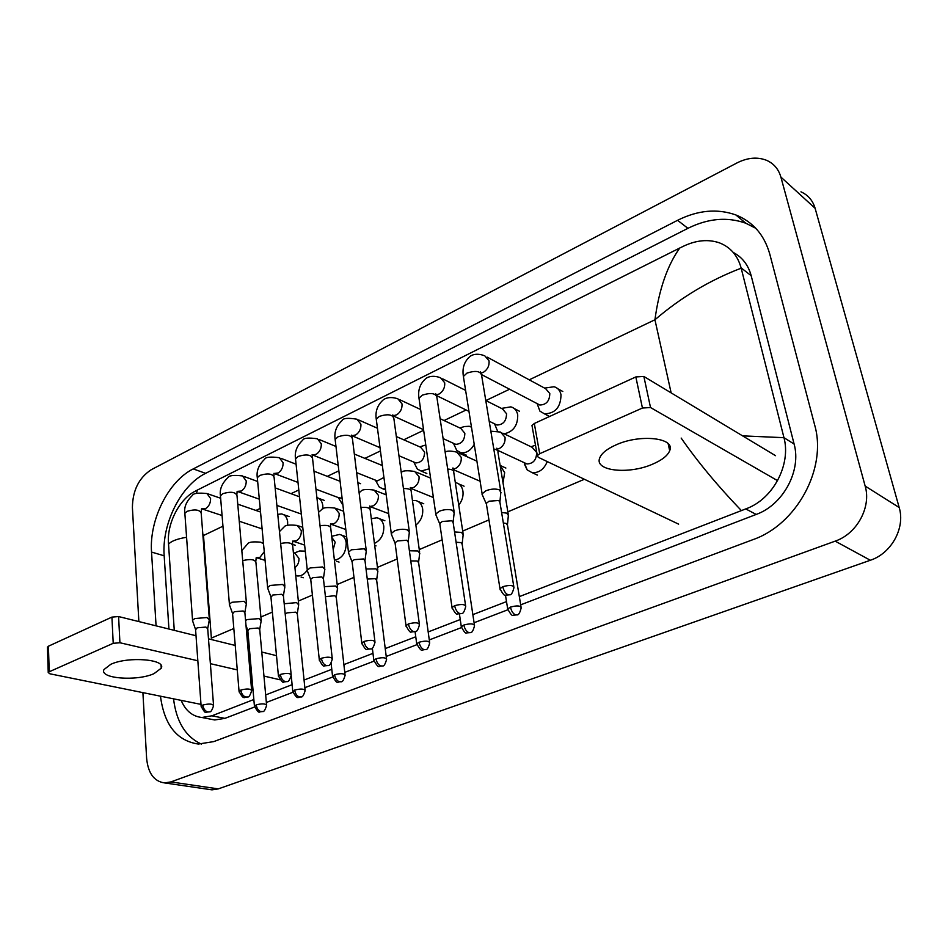 <?xml version="1.0" encoding="UTF-8"?>
<svg xmlns="http://www.w3.org/2000/svg" width="948" height="948" viewBox="0 0 948 948"><rect width="100%" height="100%" fill="white"/><g stroke="black" fill="none" stroke-linecap="round" stroke-linejoin="round"><path stroke-width="1.42" d="M537.149 403.623L539.898 411.124L544.436 413.838C555.267 413.541 560.789 407.166 561.003 394.724C560.078 390.469 557.768 387.803 554.07 386.737L544.602 388.111M537.528 403.824L539.803 405.009C546.321 404.832 549.65 400.98 549.793 393.479L545.621 388.656L487.189 357.147M500.982 492.533L499.288 489.832C495.389 488.552 490.922 488.872 485.886 490.78L482.117 493.825L482.769 495.923M513.78 586.48L499.952 502.428L498.731 500.497L489.038 501.196L486.3 503.376L486.502 504.609M535.49 445.193L530.999 446.769M524.73 462.908L526.958 463.951C533.321 463.667 536.544 459.839 536.639 452.445L532.148 447.314L502.819 433.165M508.484 515.629L506.86 513.152L501.611 512.465M521.021 606.862L507.512 525.251L506.339 523.486L503.341 522.988M524.315 463.951L527.195 469.924L531.923 472.554C538.784 473.171 543.903 469.521 547.269 461.581M504.17 433.817C513.378 431.719 517.892 425.403 517.715 414.869C516.826 410.543 514.539 407.877 510.865 406.858L501.456 408.398M494.773 424.337L497.546 431.115M494.927 424.017L497.001 425.024C503.198 424.775 506.374 421.007 506.552 413.719L502.428 408.884L485.779 400.518M454.293 512.951L452.48 510.273C448.546 509.076 444.138 509.408 439.279 511.245L435.796 514.053L436.376 516.008M465.575 605.535L453.168 522.668L451.841 520.772L442.301 521.471L439.765 523.486L439.931 524.623M471.476 427.157L469.213 426.268L464.401 426.553L459.863 427.963M453.831 443.463L455.715 444.328C461.605 444.019 464.65 440.322 464.84 433.248L460.787 428.389L440.097 418.684M453.926 444.339L456.782 450.49L460.823 452.682C466.238 453.334 470.706 450.561 474.225 444.375M409.453 532.539L407.51 529.92C403.54 528.794 399.203 529.114 394.51 530.892L391.287 533.487L391.797 535.312M419.324 623.82L408.221 542.114L406.811 540.23L397.402 540.952L395.055 542.813L395.197 543.856M425.771 445.003L419.739 446.84M414.146 462.209L415.864 462.944C421.469 462.588 424.384 458.962 424.609 452.078L420.616 447.231L396.335 436.542M366.355 551.38L364.281 548.797L351.483 549.769L348.485 552.174L348.935 553.869M374.91 641.369L365.016 560.789L363.511 558.953L354.256 559.664L352.075 561.394L352.194 562.365M414.525 463.572L417.369 469.094L421.161 471.073L429.231 468.786M382.352 465.539L354.327 454.045M324.88 569.487L322.699 566.963L310.091 567.947L307.294 570.175L307.697 571.751M332.215 658.232L323.446 578.754L321.87 576.953L312.745 577.676L310.719 579.264L310.814 580.164M376.486 482.094L379.259 487.047L382.838 488.836L385.421 488.872M375.811 480.292L377.363 480.92L383.916 477.448M503.033 482.84L504.668 472.661L500.106 465.267M463.276 534.873L461.534 532.432L454.554 531.935M474.403 624.827L462.197 544.342L460.941 542.6L456.095 542.232M458.725 505.023C462.138 500.852 463.536 496.231 462.932 491.147C462.043 486.431 459.65 483.61 455.739 482.662L455.313 482.591M419.798 553.383L417.938 550.978L409.394 550.776M429.586 642.092L418.625 562.697L417.274 560.991L410.768 560.92M415.864 525.05C420.912 520.973 423.187 515.617 422.666 508.993C421.824 504.241 419.478 501.421 415.615 500.52L412.463 500.568M377.932 571.194L375.977 568.836L366.023 569.001M386.5 658.682L376.676 580.366L375.254 578.683L367.255 579.05M615.939 444.92C640.267 433.698 675.782 437.846 669.691 450.738C667.653 455.656 662 460.124 652.71 464.117C628.725 474.818 593.934 471.038 599.74 457.92C601.625 453.239 607.028 448.902 615.939 444.92M777.55 480.648L650.518 407.522L642.436 408.031L635.835 376.937L643.858 376.463L775.547 455.692M532.195 426.647L531.982 425.474L534.305 423.483L539.696 453.713L642.436 408.031M539.696 453.713L537.35 455.644L538.263 457.291L678.626 524.149M534.305 423.483L635.835 376.937M110.809 664.299C128.146 656.135 166.469 659.31 161.243 668.198L154.014 673.649C136.891 681.494 99.113 678.638 103.972 669.572L110.809 664.299M279.956 679.763L263.959 676.066M251.552 673.199L250.118 672.867M237.261 669.892L210.373 663.671M197.836 660.768L119.922 642.756L113.215 643.313L111.923 617.101L118.595 616.555L196.011 635.741M47.459 647.448L48.419 646.216L49.213 671.777L113.215 643.313M49.213 671.777L48.23 672.547L49.9 673.803L201 704.388M48.419 646.216L111.923 617.101M208.489 638.834L235.222 645.458M248.009 648.622L249.443 648.977M261.778 652.034L276.508 655.672M301.073 577.083L303.277 577.759M336.611 561.287L339.064 562.093M374.697 545.574L376.06 545.894M533.321 473.206L537.196 475.043M462.908 453.618L466.203 455.159M423.638 472.116L426.636 473.431M545.657 414.477L549.425 416.551M138.87 621.58L132.4 507.5C132.661 490.4 138.941 477.804 151.253 469.71L736.963 162.938C747.522 157.605 757.381 156.728 766.541 160.307C773.781 163.494 778.569 169.088 780.891 177.086L865.157 486.075C871.485 507.18 856.909 533.831 835.176 541.142L170.889 781.91L164.585 782.918C154.062 781.436 148.078 773.224 146.62 758.293L142.899 692.621M800.965 191.828C808.075 195.027 812.792 200.514 815.114 208.299L899.19 507.524C905.459 527.894 891.44 553.395 870.335 560.256L218.265 788.89L211.997 789.85L209.093 789.423M160.461 696.176C164.253 724.912 176.885 740.862 198.357 744.05L213.786 741.597L752.937 539.649C796.664 524.6 827.296 468.276 814.688 425.119L769.764 254.04C764.278 234.855 752.973 221.82 735.849 214.947C717.304 208.37 697.882 210.16 677.583 220.303L193.238 468.904C168.448 481.086 149.132 519.824 151.538 552.068L156.076 625.846M755.805 228.302L745.863 223.242C727.4 216.654 708.085 218.348 687.916 228.326L205.597 473.336C180.855 485.364 161.658 523.782 164.17 555.801L168.934 629.034M173.543 698.83C176.328 721.76 185.63 736.857 201.438 744.097M209.982 719.046L214.722 719.97L224.925 718.371L254.538 707.007M266.352 702.468L292.873 692.289M304.841 687.691L332.653 677.014M344.764 672.369L373.939 661.171M386.215 656.454L416.824 644.699L415.082 631.688M429.29 639.924L461.38 627.6M474.083 622.729L507.737 609.813M520.689 604.836L756.208 514.432C783.095 504.857 801.617 470.646 794.104 444.043L751.183 275.702C748.28 265.002 742.296 257.24 733.242 252.441M742.604 435.867L783.972 437.68C791.201 464.413 773.26 499.288 745.732 508.922L519.326 596.624M506.505 601.601L472.851 614.636M460.242 619.53L428.188 631.949M415.757 636.772L385.232 648.598M372.979 653.35L343.887 664.619M331.788 669.312L304.059 680.06M292.103 684.693L265.677 694.931M253.851 699.517L211.902 715.811L201.865 717.482C192.48 716.451 185.571 710.739 181.151 700.371M174.266 630.349L168.519 543.891C166.611 523.403 179.634 499.015 194.992 491.313L197.457 490.021L196.449 493.422M783.878 437.336L741.182 268.177C709.744 280.205 680.996 297.399 654.938 319.76C659.038 289.436 667.321 265.511 679.775 248.009L197.457 490.021M679.775 248.009L683.709 246.101C696.282 240.188 708.109 239.074 719.2 242.759C730.304 246.99 737.603 255.356 741.099 267.857L741.182 268.177M741.372 510.569C717.672 485.874 697.598 461.712 681.162 438.071M202.789 533.842L203.488 535.513L222.958 526.199M186.578 537.279C177.276 538.808 171.268 541.095 168.531 544.164M370.016 506.505L373.299 505.794C376.925 503.424 378.619 499.94 378.382 495.318L374.152 490.116C366.414 488.99 361.982 489.405 360.868 491.372L359.102 492.699L358.154 485.068M284.945 586.919L282.658 584.454L270.227 585.437L267.632 587.499L267.988 588.969M291.143 674.443L283.44 596.055L281.781 594.289L272.787 595.012L270.974 597.323M339.728 499.928L342.868 504.739M338.744 497.759L342.098 498.198M322.818 508.898L322.806 505.557C322.178 501.184 320.211 498.529 316.905 497.617M246.48 603.71L244.086 601.305L231.833 602.288L229.404 604.208L229.724 605.571M251.611 690.049L244.892 612.704L243.15 610.986L234.286 611.709L232.592 613.854M287.611 525.346L287.659 521.921C287.031 517.347 285.004 514.681 281.568 513.923L277.764 514.373M209.389 619.897L206.889 617.539L194.826 618.534L192.551 620.324L192.835 621.592M213.525 705.063L207.719 628.761L205.917 627.078L197.184 627.801L195.584 629.792M374.436 543.417C380.954 540.147 384.07 534.423 383.786 526.223C382.992 521.436 380.693 518.615 376.889 517.774L371.308 518.698M372.564 528.629L371.841 522.846M337.618 588.353L335.545 586.03L324.323 586.634M345.025 674.644L336.267 597.382L334.762 595.723L325.425 596.683M334.407 560.256C342.157 558.538 346.091 552.743 346.221 542.872C345.487 538.049 343.235 535.241 339.491 534.435L331.681 536.307M333.198 549.591L335.189 542.232L331.788 537.291M298.75 604.883L296.57 602.608L284.199 603.758M305.078 690.014L297.317 613.783L295.74 612.159L287.054 612.87L285.218 614.221M305.28 551.155L299.698 550.954L294.188 553.039M294.935 567.651C297.779 565.399 299.118 562.306 298.952 558.384L295.006 553.312L293.406 552.791M261.245 620.822L258.982 618.606L247.144 619.577L245.556 620.466M266.566 704.826L259.74 629.591L258.093 628.003L249.537 628.725L247.843 630.752M295.729 575.483L297.411 575.946C301.156 576.254 304.45 574.287 307.282 570.044M502.819 586.682C503.732 590.817 505.474 593.519 508.057 594.799L509.68 594.787C511.256 595.131 512.69 592.737 513.958 587.582C513.295 585.129 509.586 584.833 502.819 586.682L499.987 588.684L500.165 589.786M481.181 373.109L483.516 372.232C487.604 369.459 489.452 365.667 489.05 360.856L484.855 355.891C475.908 352.265 470.718 355.737 470.007 356.46C464.247 361.449 462.043 368.12 463.394 376.474L463.702 378.418M500.698 490.815L481.631 375.455C480.577 371.071 475.683 370.289 466.949 373.109L463.394 376.474L482.117 493.825M510.474 607.087C511.351 611.093 513.034 613.7 515.499 614.885L517.004 614.873C518.544 615.24 519.931 612.894 521.187 607.858C520.523 605.606 516.956 605.345 510.474 607.087L507.701 608.995L507.867 609.991M497.439 449.151L499.608 448.392C503.637 445.797 505.45 442.088 505.047 437.277L500.544 432.075L490.839 431.186M508.223 514.089L497.961 452.397C498.364 450.679 496.965 449.553 493.79 449.032M454.649 605.677C455.502 609.754 457.232 612.396 459.851 613.617L461.522 613.569C462.991 613.96 464.401 611.626 465.729 606.554C465.006 604.184 461.321 603.888 454.649 605.677L452.03 607.526L452.184 608.557M436.483 394.854L439.303 393.918C443.237 391.24 445.039 387.531 444.707 382.779L440.571 377.79C431.565 374.401 426.481 377.908 425.782 378.596C420.011 383.679 417.736 390.244 418.992 398.267L419.253 400.08M454.056 511.351L436.909 397.449C435.784 393.195 430.925 392.425 422.298 395.162L418.992 398.267L435.796 514.053M408.434 623.926C409.216 627.92 410.934 630.503 413.601 631.664L415.307 631.593C416.729 631.984 418.115 629.709 419.454 624.756C418.672 622.457 414.999 622.184 408.434 623.926L406.005 625.621L406.135 626.569M393.491 415.71L396.738 414.797C400.542 412.202 402.296 408.564 402.023 403.884L397.97 398.883C388.917 395.707 383.904 399.25 383.229 399.902C377.423 405.092 375.1 411.539 376.273 419.241L376.486 420.924M409.252 531.058L393.882 418.613C392.697 414.466 387.862 413.719 379.342 416.373L376.273 419.241L391.287 533.487M364.044 641.429C364.779 645.375 366.485 647.899 369.175 648.989L370.917 648.906C372.244 649.333 373.619 647.105 375.017 642.234C374.176 640.007 370.514 639.746 364.044 641.429L361.792 643.005L361.899 643.882M352.146 435.724L355.749 434.919C359.422 432.395 361.141 428.816 360.915 424.206L356.946 419.206C348.011 417.76 343.105 418.163 342.24 420.414C336.398 425.735 334.04 432.075 335.142 439.445L335.319 440.998M366.177 550.006L352.466 438.971C351.222 434.931 346.411 434.208 338.009 436.791L335.142 439.445L348.485 552.174M321.384 658.268C322.071 662.142 323.766 664.607 326.479 665.65L328.257 665.543C329.537 665.97 330.888 663.801 332.298 659.026C331.397 656.869 327.759 656.62 321.384 658.268L319.298 659.725L319.381 660.531M312.354 454.981L316.241 454.293C319.784 451.852 321.467 448.345 321.301 443.794L317.414 438.794C308.456 437.514 303.573 437.976 302.744 440.192C296.866 445.619 294.461 451.864 295.515 458.915L295.658 460.349M324.737 568.219L312.567 458.571C311.276 454.649 306.477 453.938 298.182 456.45L295.515 458.915L307.294 570.175M463.88 625.016C464.698 628.951 466.369 631.486 468.869 632.624L470.409 632.589C471.855 632.991 473.23 630.716 474.533 625.739C473.822 623.559 470.267 623.31 463.88 625.016L461.309 626.77L461.451 627.695M453.322 469.047L455.929 468.241C459.816 465.729 461.581 462.091 461.238 457.351L456.817 452.137C450.774 450.738 446.887 450.738 445.145 452.149M463.062 533.44L453.784 472.507C454.128 470.445 452.089 469.307 447.693 469.082M425.64 649.605C427.027 650.008 428.389 647.792 429.705 642.934C428.934 640.812 425.403 640.575 419.099 642.234L416.717 643.858C422.713 654.144 421.599 648.847 425.64 649.605L424.064 649.676C421.528 648.586 419.869 646.109 419.099 642.234M410.875 488.149L413.849 487.367C417.606 484.926 419.336 481.359 419.052 476.69L414.714 471.476C406.811 470.244 402.367 470.611 401.395 472.578L401.265 472.649M419.609 552.056L411.242 491.858C411.468 489.535 408.861 488.433 403.445 488.576M376.036 658.789C376.759 662.605 378.406 665.034 380.978 666.065L382.577 665.982C383.881 666.42 385.22 664.252 386.594 659.464C385.765 657.414 382.257 657.189 376.036 658.789L373.82 660.306L373.927 661.088M377.778 569.961L370.277 510.486C370.301 507.938 367.184 506.931 360.927 507.464M643.858 376.463L650.518 407.522M118.595 616.555L119.922 642.756M671.137 392.875L654.938 319.76L529.245 379.828M255.924 510.451L260.19 508.412M291.012 493.683L298.798 489.962M327.297 476.346L338.851 470.812M364.85 458.394L380.432 450.94M403.753 439.801L423.638 430.297M444.055 420.533L466.132 409.998M485.862 400.566L509.586 389.225M233.812 628.524L211.368 638.087L203.488 535.513M260.901 616.994L272.372 612.112M298.347 601.044L312.402 595.071M337.18 584.513L353.971 577.368M377.458 567.366L397.188 558.965M419.265 549.567L442.147 539.827M462.695 531.081L488.955 519.895M507.855 511.849L584.395 479.261M170.889 781.91L218.265 788.89M835.176 541.142L870.335 560.256M865.157 486.075L899.19 507.524M780.891 177.086L815.114 208.299M205.597 473.336L193.238 468.904M164.17 555.801L151.538 552.068M687.916 228.326L677.583 220.303M794.104 444.043L783.972 437.68M756.208 514.432L745.732 508.922M224.925 718.371L211.902 715.811M751.183 275.702L741.099 267.857M280.359 674.455C280.987 678.27 282.67 680.676 285.407 681.683L287.22 681.541C288.417 682.003 289.756 679.882 291.214 675.177C290.266 673.092 286.64 672.855 280.359 674.455L278.487 676.552M274.019 473.502L278.143 472.993C281.568 470.611 283.215 467.174 283.085 462.683L279.293 457.694C270.322 456.557 265.44 457.078 264.658 459.259C258.733 464.816 256.28 470.966 257.299 477.697L257.429 479.024M284.838 585.757L274.114 477.46C272.751 473.644 267.988 472.969 259.799 475.41L257.299 477.697L267.632 587.499M240.863 690.037C241.456 693.794 243.126 696.152 245.888 697.1L247.712 696.946C248.838 697.444 250.154 695.37 251.67 690.725C250.663 688.71 247.061 688.485 240.863 690.037L239.109 691.981M237.166 491.384L241.373 491.028C244.679 488.718 246.29 485.352 246.219 480.909L242.51 475.932C233.706 474.889 228.835 475.469 227.899 477.662C221.939 483.338 219.45 489.393 220.446 495.828L220.54 497.048M246.385 602.632L237.012 495.674C235.602 491.976 230.862 491.313 222.768 493.683L220.446 495.828L229.404 604.208M202.825 705.051C203.37 708.749 205.029 711.059 207.802 711.96L209.65 711.794C210.74 712.28 212.056 710.242 213.573 705.691C212.518 703.748 208.927 703.535 202.825 705.051L201.177 706.853M201.794 508.744L205.858 508.46C209.058 506.208 210.646 502.902 210.598 498.518L206.996 493.541C198.179 492.64 193.321 493.268 192.397 495.425C186.401 501.243 183.876 507.204 184.86 513.318L184.943 514.456M209.318 618.902L201.213 513.259C199.744 509.669 195.015 509.017 187.04 511.328L184.86 513.318L192.551 620.324M334.597 674.727C335.272 678.484 336.896 680.854 339.502 681.837L341.138 681.731C342.394 682.181 343.721 680.06 345.108 675.367C344.231 673.376 340.723 673.163 334.597 674.727L332.618 676.86M330.651 524.185L334.194 523.58C337.689 521.27 339.348 517.845 339.159 513.295L335.035 508.104C327.285 507.097 322.865 507.571 321.775 509.503L318.54 512.323M337.488 587.203L330.781 528.451C330.544 525.702 326.953 524.801 320.021 525.749M294.686 690.073C295.314 693.782 296.937 696.093 299.556 697.041L301.215 696.91C302.388 697.384 303.704 695.311 305.137 690.689C304.213 688.758 300.729 688.556 294.686 690.073L292.837 692.052M292.731 541.213L296.451 540.727C299.829 538.488 301.452 535.122 301.31 530.631L297.281 525.465C289.519 524.588 285.111 525.097 284.056 527.005L279.47 531.579M298.632 603.817L292.683 545.764C292.103 542.837 288.085 542.066 280.644 543.465M256.221 704.862C256.801 708.511 258.413 710.787 261.056 711.687L262.738 711.545C263.84 712.043 265.132 710.016 266.625 705.442C265.653 703.57 262.181 703.38 256.221 704.862L254.479 706.71M263.532 543.891L260.842 542.22C253.069 541.462 248.66 542.019 247.641 543.903L241.823 550.551M261.162 619.838L255.924 562.472C254.87 559.379 250.462 558.775 242.712 560.635M256.233 557.673L260.001 557.294L264.267 551.689M557.91 388.834L562.804 391.488M499.94 501.492L500.781 492.948M509.68 594.787L505.651 595.154C504.739 596.268 502.843 594.112 499.987 588.684L486.3 503.376M544.436 413.838L549.556 416.492M537.184 403.647L539.898 411.124M539.803 405.009L481.738 374.685M481.229 373.382L480.435 371.865M486.229 503.661L482.022 494.228M496.811 448.191L497.641 450.679M507.488 524.41L508.306 515.996M517.004 614.873L513.224 615.205C512.358 616.307 510.522 614.233 507.701 608.995L505.462 595.107M531.923 472.554L537.421 475.09M524.28 462.695L527.195 469.924M526.958 463.951L497.582 450.264M514.361 408.635L519.374 411.183M465.61 390.375L442.692 378.856M453.156 521.803L454.116 513.318M461.522 613.569L457.552 613.925C456.652 615.027 454.815 612.894 452.03 607.526L439.765 523.486M494.56 423.839L497.582 431.127M497.001 425.024L489.204 421.232M468.964 411.373L436.625 395.624M436.566 395.553L435.772 393.811M439.694 523.746L435.701 514.42M420.628 409.524L399.902 399.795M408.221 541.32L409.287 532.894M415.307 631.593L411.385 631.937C410.508 633.039 408.718 630.93 406.005 625.621L395.055 542.813M460.823 452.682L466.428 455.206M453.44 443.285L456.782 450.49M455.715 444.328L443.095 438.58M423.555 429.693L393.527 416.03M393.61 416.859L392.828 414.88M394.984 543.05L391.192 533.831M377.446 428.235L358.7 419.976M365.027 560.067L366.189 551.7M370.917 648.906L367.042 649.238C366.153 650.304 364.399 648.219 361.792 643.005L352.075 561.394M421.161 471.073L426.837 473.467M413.743 462.043L417.369 469.094M415.864 462.944L398.954 455.739M380.006 447.669L352.146 435.796M352.241 437.36L351.732 435.085M352.004 561.619L348.39 552.506M381.001 465.065L382.234 464.662M335.971 446.461L319.002 439.445M312.342 454.862L338.199 465.255M323.469 578.09L324.726 569.795M328.257 665.543L324.37 665.863C323.529 666.918 321.846 664.88 319.298 659.725L310.719 579.264M382.838 488.836L385.552 489.915M375.396 480.126L379.259 487.047M377.363 480.92L356.626 472.625M312.39 457.09L312.141 454.542M310.66 579.477L307.211 570.471M500.757 465.729L505.877 468.051M476.903 461.166L458.879 453.061M452.682 468.265C453.108 467.423 453.381 468.312 453.511 470.907M462.197 543.559L463.11 535.217M470.409 632.589L466.689 632.909C465.847 633.999 464.058 631.949 461.309 626.77L459.436 614.055M480.115 481.24L453.369 469.639M458.832 483.978L464.07 486.194M430.582 478.124L416.575 472.258M410.342 487.521L411.017 490.377M418.625 561.986L419.632 553.703M433.39 497.51L410.887 488.41M418.412 501.634L423.756 503.755M386.203 494.844L375.835 490.78M369.708 506.019L370.087 509.123M376.688 579.714L377.79 571.49M382.577 665.982C378.477 665.247 379.615 670.39 373.82 660.306L372.339 648.1M388.668 513.626L370.016 506.576M669.691 450.738L668.15 443.7M531.982 425.474L537.35 455.644M161.243 668.198L161.065 665.366M47.447 647.01L48.23 672.547M164.585 782.918L211.997 789.85M745.863 223.242L735.849 214.947M214.722 719.97L201.865 717.482M357.858 482.615L360.596 483.693M340.095 481.311L313.966 471.168M296.072 464.212L280.738 458.251M283.464 595.439L284.803 587.203M287.22 681.541L283.831 681.944C283.179 683.354 281.366 681.304 278.416 675.805L270.891 596.493M338.317 497.593L342.418 504.383M340.154 498.281L315.968 489.192M298.004 482.437L274.79 473.704M273.96 476.097L273.96 473.313M270.844 596.683L267.549 587.784M318.765 498.364L324.252 500.39M299.521 496.799L275.145 487.876M257.655 481.477L243.826 476.406M237.213 491.36L259.325 499.181M244.916 612.147L246.35 603.983M247.535 697.017C244.501 696.306 244.157 701.295 239.05 691.293L232.533 613.083M301.357 514.077L276.875 505.403M236.893 494.418L237.119 491.42M232.473 613.273L229.333 604.469M283.559 514.622L289.116 516.565M260.534 512.038L237.758 504.17M220.647 498.257L208.193 493.955M201.723 508.792L222.069 515.511M207.754 628.251L209.259 620.146M209.484 711.853L206.261 712.173C205.609 713.512 203.903 711.533 201.13 706.224L195.537 629.093M292.541 544.353L295.183 545.219M262.122 528.889L239.252 521.246M201.118 512.098L201.533 508.91M195.478 629.259L192.48 620.573M379.425 518.71L384.864 520.736M343.638 511.268L336.552 508.661M330.52 523.853L330.627 527.183M336.279 596.778L337.476 588.625M341.138 681.731C336.978 681.008 338.258 686.115 332.535 676.125L331.125 663.233M345.795 529.505L330.651 524.09M341.79 535.241L346.684 536.947M302.756 527.349L298.656 525.939M304.64 545.1L292.707 541.071L292.565 544.59M297.34 613.226L298.62 605.144M301.215 696.91C298.229 696.235 297.992 701.247 292.766 691.376L291.226 675.687M263.449 543.074L262.086 542.635M256.185 557.697L255.818 561.394M259.776 629.081L261.127 621.07M262.738 711.545C258.496 710.846 259.93 715.776 254.419 706.082L247.784 630.053M265.084 560.386L256.292 557.625M247.736 630.219L245.982 625.36"/></g></svg>
